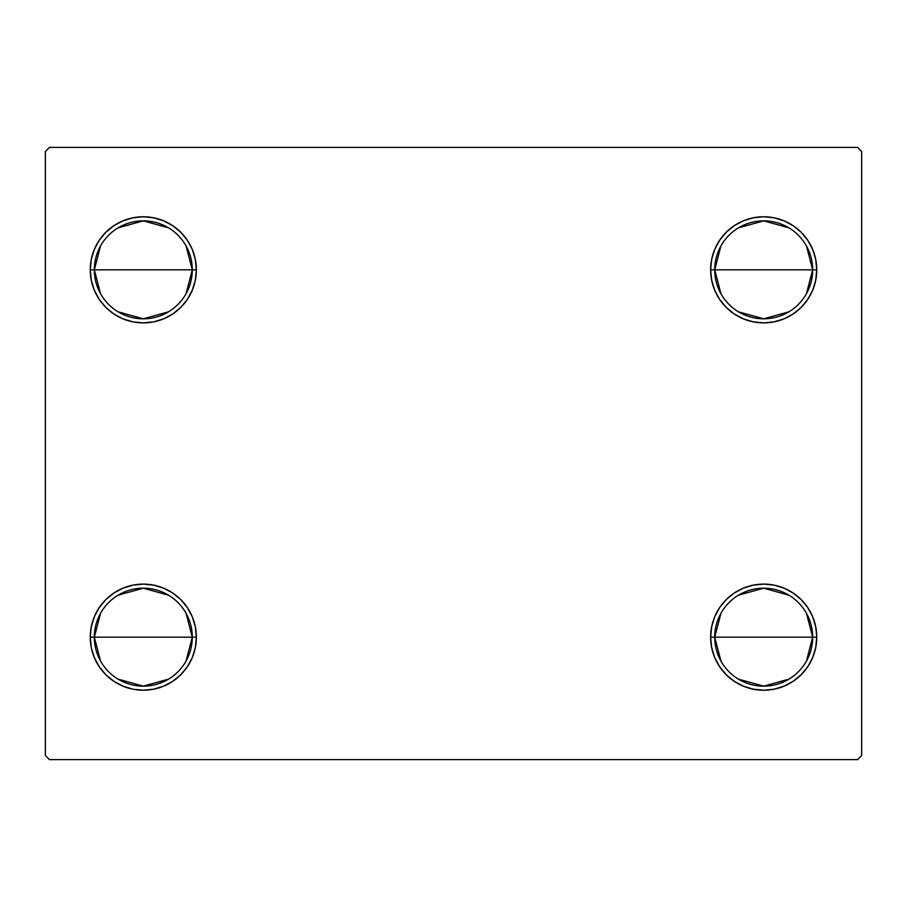 <?xml version="1.0" encoding="UTF-8"?>
<svg xmlns="http://www.w3.org/2000/svg" width="907" height="907" viewBox="0 0 907 907"><rect width="100%" height="100%" fill="white"/><g stroke="black" fill="none" stroke-linecap="round" stroke-linejoin="round"><path stroke-width="1.36" d="M720.94 661.067L714.716 637.168A48.978 48.978 0 0 0 763.694 686.146A48.978 48.978 0 0 0 812.672 637.168L816.754 637.168A53.059 53.059 0 0 1 763.694 690.227A53.059 53.059 0 0 1 710.635 637.168L812.672 637.168A48.978 48.978 0 0 1 763.694 686.146A48.978 48.978 0 0 1 714.716 637.168L720.94 613.268M806.448 613.268L812.672 637.168L806.448 661.067M788.909 679.15L763.694 686.146L738.479 679.15M720.94 293.732L714.716 269.832A48.978 48.978 0 0 0 763.694 318.81A48.978 48.978 0 0 0 812.672 269.832L816.754 269.832A53.059 53.059 0 0 1 763.694 322.892A53.059 53.059 0 0 1 710.635 269.832L812.672 269.832A48.978 48.978 0 0 1 763.694 318.81A48.978 48.978 0 0 1 714.716 269.832L720.94 245.933M806.448 245.933L812.672 269.832L806.448 293.732M788.909 311.815L763.694 318.81L738.479 311.815M100.552 293.732L94.328 269.832A48.978 48.978 0 0 0 143.306 318.81A48.978 48.978 0 0 0 192.284 269.832L196.365 269.832A53.059 53.059 0 0 1 143.306 322.892A53.059 53.059 0 0 1 90.246 269.832L192.284 269.832A48.978 48.978 0 0 1 143.306 318.81A48.978 48.978 0 0 1 94.328 269.832L100.552 245.933M186.06 245.933L192.284 269.832L186.06 293.732M168.521 311.815L143.306 318.81L118.091 311.815M100.552 661.067L94.328 637.168A48.978 48.978 0 0 0 143.306 686.146A48.978 48.978 0 0 0 192.284 637.168L196.365 637.168A53.059 53.059 0 0 1 143.306 690.227A53.059 53.059 0 0 1 90.246 637.168L192.284 637.168A48.978 48.978 0 0 1 143.306 686.146A48.978 48.978 0 0 1 94.328 637.168L100.552 613.268M186.06 613.268L192.284 637.168L186.06 661.067M168.521 679.15L143.306 686.146L118.091 679.15M857.568 147.388L49.431 147.388L45.35 151.469L45.35 755.531L49.431 759.613L857.568 759.613L861.65 755.531L861.65 151.469L857.568 147.388L49.431 147.388L45.35 151.469L45.35 755.531L49.431 759.613L857.568 759.613L861.65 755.531L861.65 151.469L857.568 147.388M711.655 647.519L710.635 637.168L711.655 626.816L714.671 616.862L719.58 607.69L726.178 599.652L734.216 593.053L743.389 588.144L753.343 585.128L763.694 584.108L774.045 585.128L783.999 588.144L793.172 593.053L801.21 599.652L807.808 607.69L812.717 616.862L815.733 626.816L816.754 637.168L815.733 647.519L812.717 657.473L807.808 666.645L801.21 674.683L793.172 681.282L783.999 686.191L774.045 689.207L763.694 690.227L753.343 689.207L743.389 686.191L734.216 681.282L726.178 674.683L719.58 666.645L714.671 657.473L711.655 647.519L710.635 637.168L711.655 626.816L714.671 616.862M711.655 280.184L710.635 269.832L711.655 259.481L714.671 249.527L719.58 240.355L726.178 232.317L734.216 225.718L743.389 220.809L753.343 217.793L763.694 216.773L774.045 217.793L783.999 220.809L793.172 225.718L801.21 232.317L807.808 240.355L812.717 249.527L815.733 259.481L816.754 269.832L815.733 280.184L812.717 290.138L807.808 299.31L801.21 307.348L793.172 313.947L783.999 318.856L774.045 321.872L763.694 322.892L753.343 321.872L743.389 318.856L734.216 313.947L726.178 307.348L719.58 299.31L714.671 290.138L711.655 280.184L710.635 269.832L711.655 259.481L714.671 249.527M91.267 280.184L90.246 269.832L91.267 259.481L94.283 249.527L99.192 240.355L105.79 232.317L113.829 225.718L123.001 220.809L132.955 217.793L143.306 216.773L153.657 217.793L163.611 220.809L172.784 225.718L180.822 232.317L187.42 240.355L192.329 249.527L195.345 259.481L196.365 269.832L195.345 280.184L192.329 290.138L187.42 299.31L180.822 307.348L172.784 313.947L163.611 318.856L153.657 321.872L143.306 322.892L132.955 321.872L123.001 318.856L113.829 313.947L105.79 307.348L99.192 299.31L94.283 290.138L91.267 280.184L90.246 269.832L91.267 259.481L94.283 249.527M91.267 647.519L90.246 637.168L91.267 626.816L94.283 616.862L99.192 607.69L105.79 599.652L113.829 593.053L123.001 588.144L132.955 585.128L143.306 584.108L153.657 585.128L163.611 588.144L172.784 593.053L180.822 599.652L187.42 607.69L192.329 616.862L195.345 626.816L196.365 637.168L195.345 647.519L192.329 657.473L187.42 666.645L180.822 674.683L172.784 681.282L163.611 686.191L153.657 689.207L143.306 690.227L132.955 689.207L123.001 686.191L113.829 681.282L105.79 674.683L99.192 666.645L94.283 657.473L91.267 647.519L90.246 637.168L91.267 626.816L94.283 616.862M195.345 259.481L196.365 269.832L195.345 280.184L192.329 290.138M153.657 321.872L143.306 322.892L132.955 321.872M132.955 217.793L143.306 216.773L153.657 217.793M815.733 259.481L816.754 269.832L815.733 280.184L812.717 290.138M774.045 321.872L763.694 322.892L753.343 321.872M753.343 217.793L763.694 216.773L774.045 217.793M815.733 626.816L816.754 637.168L815.733 647.519L812.717 657.473M774.045 689.207L763.694 690.227L753.343 689.207M753.343 585.128L763.694 584.108L774.045 585.128M195.345 626.816L196.365 637.168L195.345 647.519L192.329 657.473M153.657 689.207L143.306 690.227L132.955 689.207M132.955 585.128L143.306 584.108L153.657 585.128M143.306 637.168L94.328 637.168A48.978 48.978 0 0 1 143.306 588.189A48.978 48.978 0 0 1 192.284 637.168L143.306 637.168M118.091 595.185L143.306 588.189L168.521 595.185M94.328 637.168L90.246 637.168A53.059 53.059 0 0 1 143.306 584.108A53.059 53.059 0 0 1 196.365 637.168L192.284 637.168A48.978 48.978 0 0 0 143.306 588.189A48.978 48.978 0 0 0 94.328 637.168M143.306 269.832L94.328 269.832A48.978 48.978 0 0 1 143.306 220.855A48.978 48.978 0 0 1 192.284 269.832L143.306 269.832M118.091 227.85L143.306 220.855L168.521 227.85M94.328 269.832L90.246 269.832A53.059 53.059 0 0 1 143.306 216.773A53.059 53.059 0 0 1 196.365 269.832L192.284 269.832A48.978 48.978 0 0 0 143.306 220.855A48.978 48.978 0 0 0 94.328 269.832M763.694 269.832L714.716 269.832A48.978 48.978 0 0 1 763.694 220.855A48.978 48.978 0 0 1 812.672 269.832L763.694 269.832M738.479 227.85L763.694 220.855L788.909 227.85M714.716 269.832L710.635 269.832A53.059 53.059 0 0 1 763.694 216.773A53.059 53.059 0 0 1 816.754 269.832L812.672 269.832A48.978 48.978 0 0 0 763.694 220.855A48.978 48.978 0 0 0 714.716 269.832M763.694 637.168L714.716 637.168A48.978 48.978 0 0 1 763.694 588.189A48.978 48.978 0 0 1 812.672 637.168L763.694 637.168M738.479 595.185L763.694 588.189L788.909 595.185M714.716 637.168L710.635 637.168A53.059 53.059 0 0 1 763.694 584.108A53.059 53.059 0 0 1 816.754 637.168L812.672 637.168A48.978 48.978 0 0 0 763.694 588.189A48.978 48.978 0 0 0 714.716 637.168"/></g></svg>

